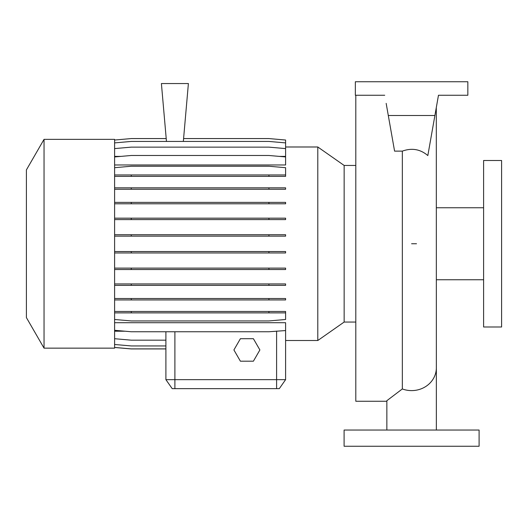 <?xml version="1.0" encoding="UTF-8"?>
<svg xmlns="http://www.w3.org/2000/svg" width="528" height="528" viewBox="0 0 528 528"><rect width="100%" height="100%" fill="white"/><g stroke="black" fill="none" stroke-linecap="round" stroke-linejoin="round"><path stroke-width="0.79" d="M355.799 95.251L355.799 401.247L386.852 401.247M386.852 430.049L386.852 400.693L402.336 388.945L402.336 151.127C411.847 147.708 420.347 149.186 427.832 155.569L434.9 115.5L388.298 115.5L394.581 151.127L402.336 151.127M285.602 146.989L317.79 146.989L344.15 165.449L344.15 322.047L355.799 322.047M317.79 146.989L317.79 340.514L344.15 322.047M44.042 243.751L44.042 348.15L114.602 348.15L114.602 139.352L44.042 139.352L44.042 243.751M44.042 139.352L26.4 169.904L26.4 317.599L44.042 348.15M483.602 243.751L483.602 326.997L501.6 326.997L501.6 160.499L483.602 160.499L483.602 243.751M479.101 430.049L344.098 430.049L344.098 446.252L479.101 446.252L479.101 430.049M317.79 340.514L285.602 340.514L285.602 379.652L279.299 388.648L172.201 388.648L165.898 379.652L285.602 379.652L285.602 322.714L114.602 322.714M183.586 138.567L268.93 138.567L285.602 140.026L285.602 156.387L279.286 156.387M120.912 156.387L114.602 156.387M114.602 156.941L131.274 155.483L268.93 155.483L285.602 156.941L285.602 164.98L114.602 164.98M125.222 331.221L114.602 331.221M114.602 347.477L131.274 348.935L165.898 348.935L165.898 379.652L165.898 331.756M183.335 141.438L188.397 83.549L161.403 83.549L166.465 141.438M388.298 115.5L386.166 103.376M434.9 115.5L438.471 95.251L467.848 95.251L467.848 81.748L355.351 81.748L355.351 95.251L384.727 95.251M438.471 95.251L435.323 113.091M240.405 338.699L233.911 349.952L240.405 361.198L253.394 361.198L259.888 349.952L253.394 338.699L240.405 338.699M114.602 140.026L131.274 138.567L166.214 138.567M114.602 344.487L131.274 345.946L165.898 345.946M114.602 347.437L131.274 348.896L165.898 348.896M114.602 338.712L131.274 340.171L165.898 340.171M285.602 330.561L268.93 331.756L131.274 331.756L114.602 330.297M114.602 283.939L285.602 283.939L285.602 285.351L114.602 285.351M131.274 283.939L131.274 285.351M268.93 283.939L268.93 285.351M114.602 218.176L285.602 218.176L285.602 219.589L114.602 219.589M131.274 218.176L131.274 219.589M268.93 218.176L268.93 219.589M114.602 176.365L285.602 176.365L285.602 167.693L268.93 166.234L131.274 166.234L114.602 167.693M114.602 174.953L131.274 174.953L131.274 176.365M131.274 174.953L268.93 174.953L268.93 176.365M268.93 174.953L285.602 174.953M114.602 234.736L285.602 234.736L285.602 236.148L114.602 236.148M131.274 234.736L131.274 236.148M268.93 234.736L268.93 236.148M114.602 298.531L285.602 298.531L285.602 299.95L114.602 299.95M131.274 298.531L131.274 299.95M268.93 298.531L268.93 299.95M114.602 142.897L131.274 141.438L268.93 141.438L285.602 142.897M114.602 311.467L285.602 311.467L285.602 312.88L114.602 312.88M131.274 311.467L131.274 312.88M268.93 311.467L268.93 312.88M114.602 319.486L131.274 320.945L268.93 320.945L285.602 319.486L285.602 312.88M114.602 251.546L285.602 251.546L285.602 252.965L114.602 252.965M131.274 251.546L131.274 252.965M268.93 251.546L268.93 252.965M114.602 187.829L285.602 187.829L285.602 189.242L114.602 189.242M131.274 187.829L131.274 189.242M268.93 187.829L268.93 189.242M114.602 268.118L285.602 268.118L285.602 269.531L114.602 269.531M131.274 268.118L131.274 269.531M268.93 268.118L268.93 269.531M114.602 202.382L285.602 202.382L285.602 203.795L114.602 203.795M131.274 202.382L131.274 203.795M268.93 202.382L268.93 203.795M114.602 148.592L131.274 147.134L268.93 147.134L285.602 148.592M436.352 430.049L436.352 367.792A24.75 22.816 180 0 1 411.602 390.608A24.75 22.816 180 0 1 402.336 388.945M174.9 388.648L174.9 331.756M276.599 388.648L276.599 331.082M416.5 243.751L411.602 243.751M436.352 279.748L483.602 279.748M436.352 207.748L483.602 207.748M344.15 165.449L355.799 165.449M436.352 367.792L436.3 107.573"/></g></svg>
